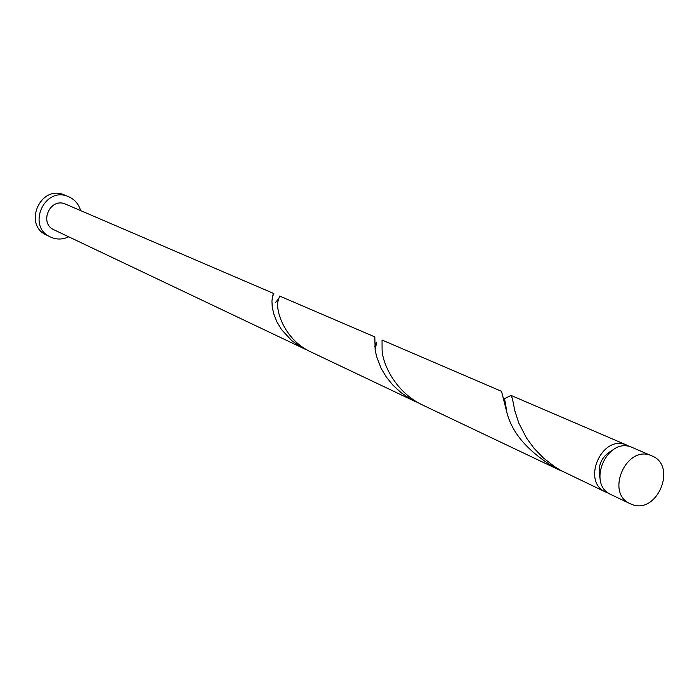 <?xml version="1.0" encoding="UTF-8"?>
<svg xmlns="http://www.w3.org/2000/svg" width="699" height="699" viewBox="0 0 699 699"><rect width="100%" height="100%" fill="white"/><g stroke="black" fill="none" stroke-linecap="round" stroke-linejoin="round"><path stroke-width="1.05" d="M631.73 504.363C657.13 515.084 677.681 465.621 651.844 455.888L651.171 455.608C626.243 444.59 605.037 493.284 630.21 503.726L631.73 504.363M630.21 503.726L611.179 494.682C586.278 484.346 607.151 436.394 631.817 447.299L633.137 447.867M80.586 210.565C78.681 204.029 74.688 199.407 68.607 196.699L68.187 196.533C44.334 185.969 26.466 226.572 50.398 236.978L52.076 237.704C57.676 239.722 63.216 239.416 68.72 236.812M68.607 196.699L64.212 194.881C40.472 184.37 22.718 224.737 46.527 235.082L50.398 236.978M272.453 296.839L273.825 293.563C273.108 293.597 272.488 296.088 271.946 301.024L272.217 306.791L273.693 313.764L276.682 321.479L281.374 329.412L291.579 340.492L300.221 346.608L308.189 350.54M415.687 401.75L311.326 352.139C284.912 340.343 275.292 310.88 278.088 300.806L279.679 296.07L374.821 336.918L375.118 349.579L376.551 356.455L381.173 368.434L386.189 376.857L392.829 385.079L401.008 392.611L410.523 399.05L419.715 403.524M273.868 293.571L65.269 204.003C49.97 197.275 38.681 223.339 54.068 229.849L304.982 349.124M278.42 298.997L275.537 302.431M608.611 493.188L605.832 492.14C581 481.829 601.787 434.096 626.374 444.966L629.659 446.626M501.533 391.353L506.6 411.335C511.633 432.987 528.348 452.139 556.727 468.793L561.944 471.091M605.832 492.14L560.624 470.357L554.517 466.591L543.42 457.959L534.053 448.286L526.574 438.107L518.841 423.166L514.674 410.322C513.136 401.348 511.921 396.385 511.039 395.433L503.787 399.007M556.727 468.793L423.655 405.534C395.197 392.724 381.925 362.606 382.082 348.923L382.038 340.02L501.69 391.405M599.917 477.95C597.304 465.613 601.49 456.351 612.481 450.156M651.844 455.888L632.481 447.57M627.038 445.228L510.89 395.354M375.118 349.579C377.119 340.885 377.006 339.819 374.76 346.381M506.6 411.335C505.447 402.178 504.451 397.722 503.612 397.958"/></g></svg>

